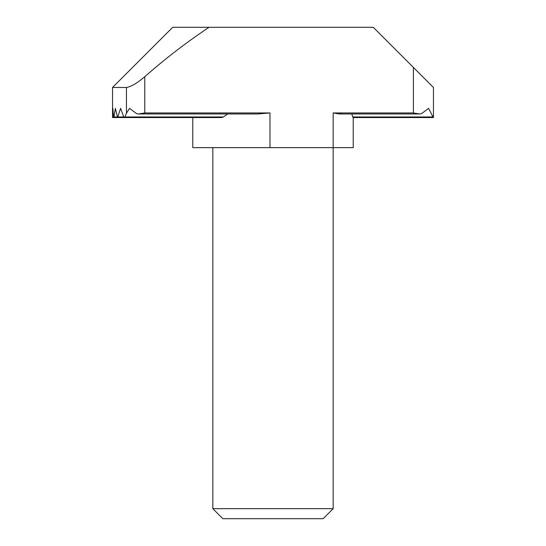 <?xml version="1.0" encoding="UTF-8"?>
<svg xmlns="http://www.w3.org/2000/svg" width="546" height="546" viewBox="0 0 546 546"><rect width="100%" height="100%" fill="white"/><g stroke="black" fill="none" stroke-linecap="round" stroke-linejoin="round"><path stroke-width="0.82" d="M333.169 508.674L323.143 518.7L222.857 518.7L212.831 508.674L333.169 508.674L333.169 147.645L192.772 147.645L192.772 117.554L112.544 117.554L112.858 108.361L113.629 116.967L113.984 116.967L115.39 108.361L117.588 117.547L120.577 108.361L123.915 117.37L124.734 117.172L126.447 113.234L126.447 87.469L112.544 87.469L112.544 117.554L112.544 87.469L172.713 27.3L209.016 27.3C186.479 42.349 165.063 58.818 144.765 76.706L144.765 112.961L269.99 112.961L257.589 113.964L138.5 113.964L144.765 112.961M212.831 508.674L212.831 147.645M433.456 116.967L433.456 87.469L433.456 117.554L353.228 117.554L353.228 147.645L333.169 147.645L333.169 112.961L413.397 112.961L419.662 113.964L421.505 113.67L428.644 108.361L432.964 116.967L433.394 116.967L353.166 116.967M112.551 116.967L117.281 116.967M227.682 113.964L223.41 116.967L221.594 117.554L124.249 117.554M351.801 113.964L352.736 116.967M138.5 113.964L136.657 113.67L129.525 108.361L126.447 113.234M413.397 112.961L413.397 67.417L373.287 27.3L209.016 27.3M413.397 67.417L433.456 87.469M126.447 87.469C131.211 86.65 137.319 83.06 144.765 76.706M341.277 113.67L339.435 113.964L333.169 112.961M118.011 116.967L123.689 116.967M124.836 116.967L223.41 116.967M269.99 147.645L269.99 112.961M113.8 117.554L195.42 117.554M117.636 117.554L204.006 117.554M353.003 117.554L433.231 117.554M339.435 113.964L419.662 113.964"/></g></svg>
